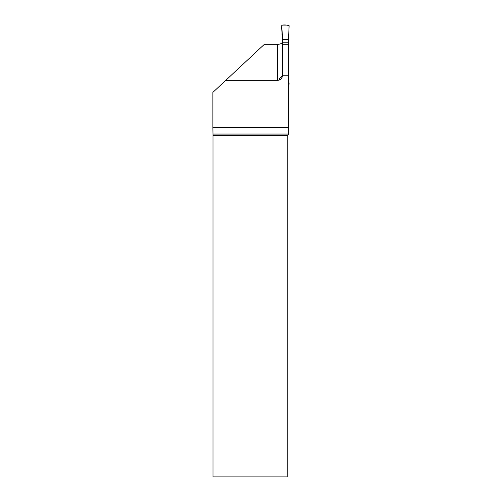 <?xml version="1.0" encoding="UTF-8"?>
<svg xmlns="http://www.w3.org/2000/svg" width="502" height="502" viewBox="0 0 502 502"><rect width="100%" height="100%" fill="white"/><g stroke="black" fill="none" stroke-linecap="round" stroke-linejoin="round"><path stroke-width="0.75" d="M282.4 75.244L288.368 75.244L288.368 127.64L212.886 127.64L212.886 92.368L225.787 80.326L277.625 80.326A4.775 4.775 0 0 0 282.4 75.551L282.4 35.102L281.653 25.721L282.249 25.1L288.518 25.1L289.114 25.721L288.75 34.054L289.114 25.721C287.131 25.006 284.841 24.799 282.249 25.1C280.944 27.422 282.275 31.174 282.017 34.054L282.4 39.426L288.368 39.426L288.75 34.054L288.368 39.426L282.4 39.426M288.368 75.244L288.368 39.426M282.4 42.795L288.368 42.795M288.368 74.798L289.114 84.179L288.368 84.8M282.4 74.798L281.942 77.59M288.368 134.059L212.986 134.059L212.992 135.553L287.251 135.553L288.368 134.429L288.368 127.64M279.413 79.975L279.413 78.5L281.377 76.988L282.017 75.884M282.4 41.93C282.124 43.385 280.53 44.182 277.625 44.327L264.359 44.327L225.787 80.326M282.218 75.294L282.4 73.957M288.368 44.239L282.4 44.239M287.251 135.553L287.251 476.9L212.992 476.9L212.992 135.553M212.986 134.059L212.886 127.64M277.625 80.326L277.625 44.327"/></g></svg>
